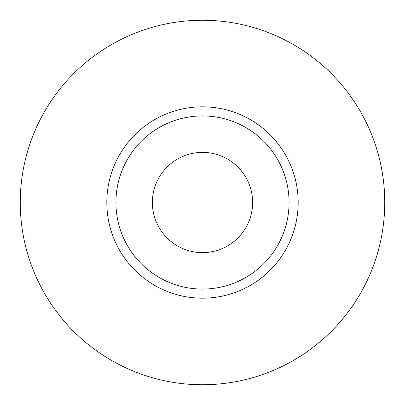 <?xml version="1.0" encoding="UTF-8"?>
<svg xmlns="http://www.w3.org/2000/svg" width="405" height="405" viewBox="0 0 405 405"><rect width="100%" height="100%" fill="white"/><g stroke="black" fill="none" stroke-linecap="round" stroke-linejoin="round"><path stroke-width="0.61" d="M115.931 202.5A86.569 86.569 0 0 0 202.5 289.069A86.569 86.569 0 0 0 289.069 202.5A86.569 86.569 0 0 0 202.5 115.931A86.569 86.569 0 0 0 115.931 202.5A86.569 86.569 0 0 0 202.5 289.069A86.569 86.569 0 0 0 289.069 202.5M20.25 202.5A182.25 182.25 0 0 0 202.5 384.75A182.25 182.25 0 0 0 384.75 202.5A182.25 182.25 0 0 0 202.5 20.25A182.25 182.25 0 0 0 20.25 202.5M106.819 202.5A95.681 95.681 0 0 0 202.5 298.181A95.681 95.681 0 0 0 298.181 202.5A95.681 95.681 0 0 0 202.5 106.819A95.681 95.681 0 0 0 106.819 202.5M152.381 202.5A50.119 50.119 0 0 0 202.5 252.619A50.119 50.119 0 0 0 252.619 202.5A50.119 50.119 0 0 0 202.5 152.381A50.119 50.119 0 0 0 152.381 202.5"/></g></svg>

